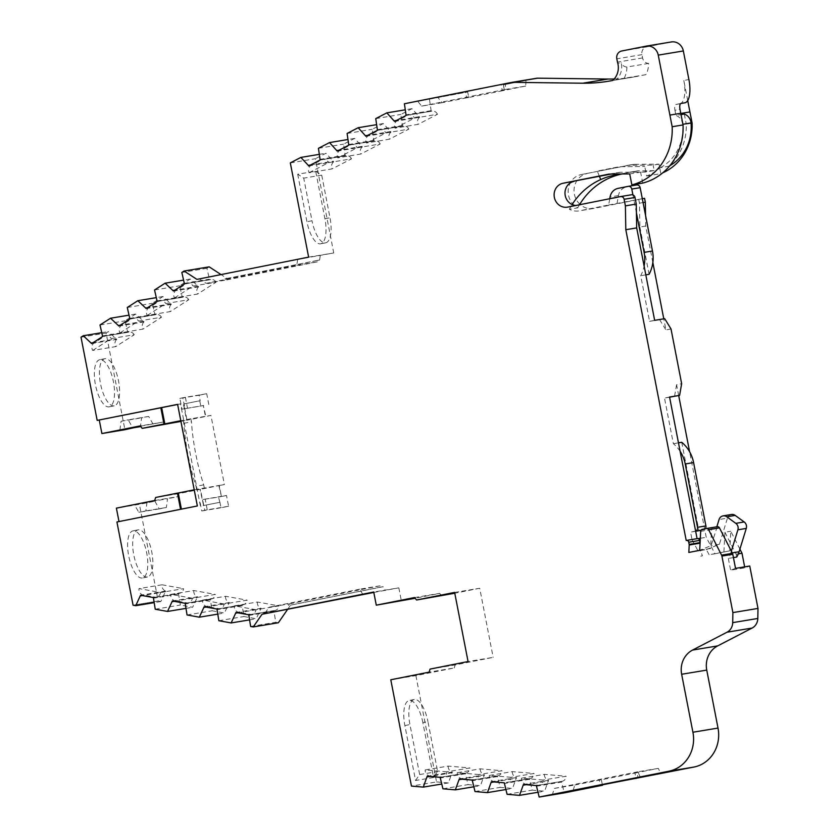 <?xml version="1.0" encoding="UTF-8"?>
<svg xmlns="http://www.w3.org/2000/svg" width="839" height="839" viewBox="0 0 839 839"><rect width="100%" height="100%" fill="white"/><g stroke="black" fill="none" stroke-linecap="round" stroke-linejoin="round"><path stroke-width="0.63" stroke-dasharray="4.2 3.15" d="M142.284 578.008A24.027 9.114 -101.3 0 1 128.734 556.068A24.027 9.114 -101.3 0 1 133.002 530.856A24.027 9.114 -101.3 0 1 133.118 530.835A24.027 9.114 -101.3 0 1 146.668 552.786A24.027 9.114 -101.3 0 1 142.389 577.998A24.027 9.114 -101.3 0 1 142.284 578.008M147.36 577.001A24.027 9.114 -101.3 0 1 133.8 555.051A24.027 9.114 -101.3 0 1 138.078 529.849A24.027 9.114 -101.3 0 1 138.183 529.829A24.027 9.114 -101.3 0 1 151.733 551.779A24.027 9.114 -101.3 0 1 147.465 576.98A24.027 9.114 -101.3 0 1 147.36 577.001M99.851 359.7A24.027 9.114 78.7 0 0 99.736 359.721A24.027 9.114 78.7 0 0 95.468 384.923A24.027 9.114 78.7 0 0 109.018 406.873A24.027 9.114 78.7 0 0 109.133 406.852A24.027 9.114 78.7 0 0 113.401 381.651A24.027 9.114 78.7 0 0 99.851 359.7M114.094 405.866A24.027 9.114 -101.3 0 1 100.544 383.916A24.027 9.114 -101.3 0 1 104.812 358.714A24.027 9.114 -101.3 0 1 104.917 358.693A24.027 9.114 -101.3 0 1 118.477 380.644A24.027 9.114 -101.3 0 1 114.198 405.845A24.027 9.114 -101.3 0 1 114.094 405.866M422.856 722.578A24.027 9.114 78.7 0 0 409.275 700.481A24.027 9.114 78.7 0 0 409.17 700.502A24.027 9.114 78.7 0 0 404.87 725.567L415.546 780.49L433.532 777.501L422.856 722.578L427.932 721.571L437.643 771.555L433.532 777.501M415.546 780.49L419.657 774.533L409.935 724.55A24.027 9.114 -101.3 0 1 414.246 699.495A24.027 9.114 -101.3 0 1 414.351 699.474A24.027 9.114 -101.3 0 1 427.932 721.571M631.306 194.795L609.701 199.095L608.642 205.01L579.634 210.778A17.745 16.413 80.6 0 1 579.151 210.872A17.745 16.413 80.6 0 1 569.366 209.257L577.735 207.873A17.745 16.413 80.6 0 1 568.517 195.183A17.745 16.413 80.6 0 1 581.238 174.564L632.616 164.528L581.238 174.564M644.562 198.319L593.865 208.418A17.745 16.413 80.6 0 1 593.383 208.512A17.745 16.413 80.6 0 1 580.252 204.601M579.833 204.213A17.745 16.413 80.6 0 1 574.379 194.218A17.745 16.413 80.6 0 1 587.09 173.589M390.785 679.768L415.892 675.605L454.214 667.97L429.117 672.144M430.04 669.103L455.147 664.939L493.154 657.367L468.057 661.531M454.623 592.418L479.719 588.254L493.154 657.367M479.719 588.254L454.78 593.225M414.592 597.546L439.688 593.372L415.179 598.259M373.806 592.439L398.829 587.845L373.722 592.009M248.774 614.788L250.871 614.442L238.045 612.124L235.958 612.48M216.976 609.041L219.063 608.695L206.247 606.377L204.16 606.733M185.178 603.304L187.265 602.947L174.449 600.64L172.352 600.986M153.369 597.557L155.467 597.211L142.651 594.893L140.553 595.239M119.002 521.564L116.925 521.973M160.553 592.491A5.59 5.17 80.6 0 1 155.467 597.211L178.476 593.383A5.59 5.17 -99.4 0 0 183.573 588.674L160.553 592.491L139.022 588.6L162.032 584.783A5.59 5.17 -99.4 0 0 165.661 591.065L160.847 601.532L158.193 601.049L133.086 605.213L158.204 601.049L139.4 504.312L116.39 508.14M119.012 521.627L197.354 505.959M177.606 404.377L180.532 403.884L200.28 505.477M180.532 403.884L177.627 404.461M81.005 337.194L106.113 333.02L124.906 429.715M91.64 343.571L93.727 343.224L104.728 336.166L102.631 336.512M118.918 326.056L121.005 325.71L132.006 318.652L129.909 318.998M146.196 308.542L148.283 308.196L159.284 301.138L157.187 301.484M173.474 291.028L175.561 290.682L186.562 283.624L184.465 283.97M308.637 257.133L333.733 252.969L297.667 259.408L199.43 278.968L206.132 283.33L296.786 265.281L297.667 259.408M196.924 279.387L199.43 278.968M290.315 162.892L315.412 158.718L333.733 252.969M297.698 174.208L306.938 221.748A24.027 9.114 78.7 0 0 320.624 243.824A24.027 9.114 78.7 0 0 324.924 218.759L315.684 171.219L297.698 174.208L303.728 178.13L312.003 220.741L306.938 221.748M308.595 165.986L310.682 165.64L322.239 159.651L320.141 159.997M337.247 151.135L339.344 150.789L350.891 144.801L348.804 145.157M365.898 136.285L367.996 135.939L379.543 129.961L377.456 130.307M394.561 121.445L396.648 121.099L408.194 115.111L406.107 115.457M511.528 82.432L536.624 78.258L503.358 84.886L526.001 80.313L505.498 83.711L417.665 101.204L467.69 91.996L404.408 103.763M614.179 78.981A167.643 155.11 -99.4 0 0 633.267 77.115A167.643 155.11 -99.4 0 0 637.797 76.286L612.69 80.46M671.378 41.95A11.18 10.341 -99.4 0 0 671.074 42.002L646.733 46.858A6.702 6.209 -99.4 0 0 641.929 54.65L642.569 57.943A6.702 6.209 -99.4 0 0 648.62 63.418A22.422 20.744 -99.4 0 1 645.883 74.681L616.057 79.883A16.832 15.574 -99.4 0 0 621.154 62.747L617.808 63.303M610.907 174.072L619.455 172.373L608.883 174.124M575.858 205.471A12.155 11.243 -99.4 0 0 578.239 205.356A12.155 11.243 -99.4 0 0 578.574 205.293L567.688 207.107M609.764 198.728L578.574 205.293M536.362 785.577L538.46 785.231L525.529 784.119L523.431 784.465M504.291 782.829L491.36 781.717M472.21 780.071L474.308 779.725L459.29 778.959M440.139 777.323L442.226 776.977L429.306 775.865L427.208 776.211M415.892 675.605L436.553 781.917L411.456 786.091M454.214 667.97L455.147 664.939M735.53 568.37L730.612 570.195L744.833 567.835L749.751 566.01M602.308 784.559L601.385 779.788L637.053 772.688L638.112 778.173M561.469 781.413A5.59 5.17 -99.4 0 0 566.147 776.232L543.137 780.05A5.59 5.17 80.6 0 1 538.46 785.231L561.469 781.413L564.269 792.886M543.137 780.05L521.407 778.183L544.427 774.366L566.147 776.232M544.427 774.366A5.59 5.17 -99.4 0 0 548.538 780.301L525.529 784.119A5.59 5.17 80.6 0 1 521.407 778.183M529.388 778.655A5.59 5.17 -99.4 0 0 534.076 773.474L511.066 777.292A5.59 5.17 80.6 0 1 506.378 782.483L529.388 778.655L532.188 790.128L544.605 791.198L548.538 780.301M511.066 777.292L489.336 775.435L512.346 771.607L534.076 773.474M512.346 771.607A5.59 5.17 -99.4 0 0 516.467 777.543L493.447 781.371A5.59 5.17 80.6 0 1 489.336 775.435M497.317 775.907A5.59 5.17 -99.4 0 0 501.995 770.726L478.985 774.544A5.59 5.17 80.6 0 1 474.308 779.725L497.317 775.907L500.117 787.381L512.524 788.44L516.467 777.543M478.985 774.544L457.265 772.677L480.275 768.86L501.995 770.726M480.275 768.86A5.59 5.17 -99.4 0 0 484.386 774.796L461.377 778.613A5.59 5.17 80.6 0 1 457.265 772.677M465.246 773.149A5.59 5.17 -99.4 0 0 469.924 767.968L446.914 771.786A5.59 5.17 80.6 0 1 442.226 776.977L465.246 773.149L468.047 784.622L480.453 785.692L484.386 774.796M446.914 771.786L425.184 769.929L448.194 766.101L469.924 767.968M448.194 766.101A5.59 5.17 -99.4 0 0 452.315 772.048L429.306 775.865A5.59 5.17 80.6 0 1 425.184 769.929M436.553 781.917L448.372 782.934L452.315 772.048M439.688 593.372L441.692 595.826M398.829 587.845L401.388 601.007M287.714 609.219L290.546 605.139L383.087 586.702L385.353 590.53M273.881 610.624A5.59 5.17 -99.4 0 0 278.968 605.915L255.958 609.733A5.59 5.17 80.6 0 1 250.871 614.442L273.881 610.624L275.748 622.286L278.359 622.758M255.958 609.733L234.417 605.842L257.426 602.024L278.968 605.915M257.426 602.024A5.59 5.17 -99.4 0 0 261.055 608.306L238.045 612.124A5.59 5.17 80.6 0 1 234.417 605.842M242.072 604.877A5.59 5.17 -99.4 0 0 247.169 600.168L224.16 603.986A5.59 5.17 80.6 0 1 219.063 608.695L242.072 604.877L243.939 616.539L256.241 618.763L261.055 608.306M224.16 603.986L202.619 600.095L225.628 596.277L247.169 600.168M225.628 596.277A5.59 5.17 -99.4 0 0 229.257 602.559L206.247 606.377A5.59 5.17 80.6 0 1 202.619 600.095M210.274 599.13A5.59 5.17 -99.4 0 0 215.371 594.421L192.362 598.238A5.59 5.17 80.6 0 1 187.265 602.947L210.274 599.13L212.141 610.792L224.443 613.015L229.257 602.559M192.362 598.238L170.82 594.348L193.83 590.53L215.371 594.421M193.83 590.53A5.59 5.17 -99.4 0 0 197.459 596.812L174.449 600.64A5.59 5.17 80.6 0 1 170.82 594.348M178.476 593.383L180.343 605.055L192.645 607.279L197.459 596.812M162.032 584.783L183.573 588.674M154.9 501.229L159.274 508.906L166.374 507.49L167.538 498.712L134.408 504.627L154.9 501.229L139.4 504.312M219.923 502.299L218.476 497.097L202.629 499.562L226.499 495.513L228.596 506.263L220.982 507.784L219.923 502.299L203.594 505.55L200.437 489.315L178.644 493.647L177.721 496.688L167.538 498.712M226.499 495.513L221.433 496.52L219.294 485.55L200.437 489.315M180.92 421.409L187.003 420.203L183.846 403.958L200.175 400.706L199.105 395.221L179.861 398.42L181.948 409.17L200.773 406.045L199.755 400.78L183.426 404.031L186.583 420.266L205.45 416.511L203.311 405.541L205.859 416.438L210.935 415.431L224.37 484.543L219.294 485.55M203.73 405.468L181.948 409.17M199.105 395.221L206.709 393.711L208.806 404.461M140.438 426.202L163.206 422.09L165.21 424.534M153.044 424.115L148.671 416.438L141.571 417.853L140.459 426.222M116.736 339.407A5.59 5.17 -99.4 0 0 115.73 346.612L92.72 350.44A5.59 5.17 80.6 0 1 93.727 343.224L116.736 339.407L108.367 331.573L106.113 333.02M92.72 350.44L111.199 338.568L134.209 334.751L115.73 346.612M134.209 334.751A5.59 5.17 -99.4 0 0 127.738 332.349L104.728 336.166A5.59 5.17 80.6 0 1 111.199 338.568M144.014 321.893A5.59 5.17 -99.4 0 0 143.008 329.098L119.998 332.926A5.59 5.17 80.6 0 1 121.005 325.71L144.014 321.893L143.689 321.316L135.645 314.059L125.095 320.834L127.738 332.349M119.998 332.926L138.477 321.064L161.487 317.236L143.008 329.098M161.487 317.236A5.59 5.17 -99.4 0 0 155.016 314.835L132.006 318.652A5.59 5.17 80.6 0 1 138.477 321.064M171.292 304.379A5.59 5.17 -99.4 0 0 170.296 311.584L147.286 315.412A5.59 5.17 80.6 0 1 148.283 308.196L171.292 304.379L170.967 303.802L162.923 296.545L152.373 303.319L155.016 314.835M147.286 315.412L165.755 303.55L188.765 299.722L170.296 311.584M188.765 299.722A5.59 5.17 -99.4 0 0 182.294 297.321L159.284 301.138A5.59 5.17 80.6 0 1 165.755 303.55M198.581 286.865A5.59 5.17 -99.4 0 0 197.574 294.07L174.564 297.897A5.59 5.17 80.6 0 1 175.561 290.682L198.581 286.865L198.245 286.288L190.212 279.03L179.651 285.805L182.294 297.321M174.564 297.897L193.043 286.036L216.053 282.208L197.574 294.07M216.053 282.208A5.59 5.17 -99.4 0 0 209.572 279.807L186.562 283.624A5.59 5.17 80.6 0 1 193.043 286.036M209.184 266.854L206.929 268.291L209.572 279.807M320.257 255.654L319.596 260.059L227.054 278.496L221.045 274.584M333.702 161.822A5.59 5.17 -99.4 0 0 332.108 168.891L309.098 172.708A5.59 5.17 80.6 0 1 310.682 165.64L333.702 161.822L325.972 153.243L315.412 158.718M309.098 172.708L328.51 162.651L351.52 158.833L332.108 168.891M351.52 158.833A5.59 5.17 -99.4 0 0 345.249 155.834L322.239 159.651A5.59 5.17 80.6 0 1 328.51 162.651M362.354 146.972A5.59 5.17 -99.4 0 0 360.76 154.04L337.75 157.868A5.59 5.17 80.6 0 1 339.344 150.789L362.354 146.972L354.635 138.404L343.55 144.14L345.249 155.834M337.75 157.868L357.162 147.811L380.172 143.983L360.76 154.04M380.172 143.983A5.59 5.17 -99.4 0 0 373.9 140.983L350.891 144.801A5.59 5.17 80.6 0 1 357.162 147.811M391.005 132.122A5.59 5.17 -99.4 0 0 389.422 139.19L366.412 143.018A5.59 5.17 80.6 0 1 367.996 135.939L391.005 132.122L383.287 123.553L372.201 129.3L373.9 140.983M366.412 143.018L385.814 132.961L408.824 129.133L389.422 139.19M408.824 129.133A5.59 5.17 -99.4 0 0 402.552 126.133L379.543 129.961A5.59 5.17 80.6 0 1 385.814 132.961M419.657 117.271A5.59 5.17 -99.4 0 0 418.074 124.35L395.064 128.168A5.59 5.17 80.6 0 1 396.648 121.099L419.657 117.271L411.939 108.703L400.853 114.45L402.552 126.133M395.064 128.168L414.466 118.11L437.476 114.293L418.074 124.35M437.476 114.293A5.59 5.17 -99.4 0 0 431.204 111.293L408.194 115.111A5.59 5.17 80.6 0 1 414.466 118.11M429.505 99.6L431.204 111.293M503.358 84.886L504.417 90.371L468.76 97.481L467.69 91.996M687.718 100.544L683.827 80.513L688.892 79.495M658.993 164.14L653.13 165.115L628.547 165.314L634.41 164.339L658.993 164.14L660.838 173.631A52.763 48.819 -99.4 0 0 662.705 172.855M634.41 164.339A11.18 10.341 -99.4 0 0 632.921 164.475A11.18 10.341 -99.4 0 0 632.616 164.528M652.836 262.523L645.736 226.037L645.558 215.434M671.011 328.951L665.935 329.958L663.775 318.82M678.688 395.547L676.58 384.713L681.656 383.706M739.904 549.146L730.769 531.244L729.773 550.845L714.996 553.782L706.239 537.296L689.616 451.77M744.833 567.835L744.644 566.86M362.752 594.274L359.742 589.177L380.245 585.779L381 587.048L383.087 586.702M359.742 589.177L269.088 607.237L264.526 613.844M154.701 500.505L177.721 496.688M194.218 489.819L180.784 420.706M163.206 422.09L140.197 425.908M101.613 332.695L108.367 331.573M296.786 265.281L317.278 261.873L317.499 260.405L319.596 260.059M319.219 154.366L325.972 153.243M315.684 171.219L321.715 175.141L330 217.752A24.027 9.114 -101.3 0 1 325.7 242.807A24.027 9.114 -101.3 0 1 312.003 220.741M321.715 175.141L303.728 178.13M430.931 110.685L405.824 114.849M468.76 97.481L466.662 97.827L465.593 92.342M466.662 97.827L442.153 102.704L438.168 97.806M442.153 102.704L421.65 106.113L417.665 101.204M421.65 106.113L505.204 89.469L505.498 83.711M505.204 89.469L525.707 86.071L526.001 80.313M525.707 86.071L502.33 90.727L501.261 85.242M502.33 90.727L504.417 90.371M637.808 76.286L616.057 79.883M648.62 63.418L626.869 67.026A6.702 6.209 80.6 0 1 621.154 62.747M626.869 67.026A22.422 20.744 80.6 0 1 624.132 78.289L616.057 79.894M679.726 103.837A22.349 8.474 78.7 0 0 679.821 103.816L675.961 104.466A5.59 2.118 78.7 0 0 675.93 104.466A5.59 2.118 78.7 0 0 674.934 110.297L679.999 109.29M679.821 103.816A22.349 8.474 78.7 0 0 683.827 80.513M691.063 123.312L686.25 124.109A52.763 48.819 80.6 0 1 668.725 166.269L660.356 167.664A52.763 48.819 -99.4 0 1 646.607 175.991L644.771 166.5L645.831 171.953L654.189 170.558L653.13 165.115M660.356 167.664A44.708 41.363 -99.4 0 0 682.663 124.329A10.058 9.302 80.6 0 0 675.93 115.457L681.037 114.607M674.934 110.297L675.93 115.457M642.726 183.091L640.587 172.121L620.357 172.278A5.59 5.17 -99.4 0 0 619.455 172.373M599.424 176.368L597.274 171.093L618.395 166.888A11.18 10.341 80.6 0 1 618.689 166.835A11.18 10.341 80.6 0 1 620.189 166.699L644.771 166.5L620.189 166.699A11.18 10.341 -99.4 0 0 618.7 166.835A11.18 10.341 -99.4 0 0 618.395 166.888L597.284 171.093L599.424 176.358M629.711 173.925L640.587 172.121M569.366 209.257A72.647 67.214 80.6 0 1 572.125 204.538M680.104 451.277A33.529 31.022 80.6 0 0 673.36 443.695L664.488 398.043L669.564 397.036M654.651 320.341L649.585 321.347L640.713 275.706A33.529 31.022 80.6 0 0 644.111 266.099M649.585 321.347L664.698 318.673M659.622 319.68L665.935 329.958M676.58 384.713L674.535 396.375M669.595 397.193L664.488 398.043M717.23 526.724L711.042 545.675L698.017 550.95L706.386 549.566L709.144 554.757L714.996 553.782M732.237 552.901L730.738 553.142A22.349 20.681 80.6 0 1 728.325 558.449L730.612 570.195M730.738 553.142L731.346 551.16M734.712 568.538L748.933 566.168M536.331 786.248L561.438 782.084M637.053 772.688L634.955 773.034L635.899 777.868M634.955 773.034L658.332 768.377L660.754 773.6M640.262 776.998L637.829 771.786L658.332 768.377M637.829 771.786L554.285 788.429L552.429 794.491M573.152 790.369L574.778 785.021L554.285 788.429M574.778 785.021L599.287 780.144L600.231 784.968M599.287 780.144L601.385 779.788M448.372 782.934L441.692 784.046M419.657 774.533L437.643 771.555M290.546 605.139L381 587.048M288.448 605.485L289.591 603.828L269.088 607.237M194.543 489.745L224.37 484.543M178.644 493.647L155.635 497.475M203.594 505.55L200.018 489.378M219.503 502.362L203.174 505.613M218.885 485.624L221.433 496.52M204.286 487.879L203.699 484.848A105.053 39.853 -101.3 0 1 191.439 421.797L190.852 418.766L210.935 415.431M190.852 418.766L181.109 420.633M206.132 283.33L226.635 279.932L224.957 278.842L227.054 278.496M317.499 260.405L224.957 278.842M646.607 175.991L660.838 173.631M608.642 205.01L642.296 198.696M643.052 202.566L639.465 203.164L639.884 227.012L645.736 226.037M639.884 227.012L649.082 274.311M645.81 274.856L640.713 275.706M673.36 443.695L678.468 442.845M681.729 442.3L698.918 530.72M695.657 531.265L690.549 532.115L695.625 531.118M698.038 538.659L692.018 539.655L690.549 532.115M700.324 538.281L706.239 537.296M729.773 550.845L709.144 554.757M723.921 551.81L724.917 532.22L730.769 531.244M724.917 532.22L736.149 554.233L738.351 553.866M289.591 603.828L380.245 585.779M160.847 601.532L154.072 602.654M159.274 508.906L138.771 512.304L134.408 504.627M147.045 502.121L145.871 510.899L138.771 512.304M145.871 510.899L166.374 507.49M183.206 420.287L183.793 423.317A105.053 39.853 78.7 0 0 196.043 486.368L196.641 489.399M148.671 416.438L128.178 419.836L132.541 427.512M119.904 430.029L121.078 421.251L128.178 419.836M121.078 421.251L141.571 417.853M92.972 342.721L116.411 338.82M317.278 261.873L226.635 279.932M310.451 165.021L333.419 161.214M645.883 74.681L624.132 78.289M668.725 166.269A44.708 41.363 -99.4 0 0 669.9 165.629M620.503 173.998L629.051 172.299A5.59 5.17 80.6 0 1 629.953 172.205L638.311 170.81A5.59 5.17 -99.4 0 0 637.409 170.904L622.486 173.883A72.647 67.214 -99.4 0 0 621.961 173.988M579.508 204.747A72.647 67.214 -99.4 0 0 577.735 207.873M636.423 212.896L632.931 194.942M699.716 550.3L710.591 548.496L711.556 529.545A2.234 2.066 80.6 0 1 713.202 527.521L716.831 526.798M452.273 772.709L429.851 776.442M250.641 626.46L275.748 622.286M165.661 591.065L142.651 594.893A5.59 5.17 80.6 0 1 139.022 588.6M203.699 484.848L196.043 486.368M218.476 497.097L221.014 496.594M183.793 423.317L191.439 421.797M200.773 406.045L203.311 405.541M206.929 268.291L181.832 272.465M684.299 114.073L686.25 124.109M626.754 165.503A11.18 10.341 80.6 0 1 627.058 165.44A11.18 10.341 80.6 0 1 628.547 165.314M654.189 170.558A44.708 41.363 80.6 0 1 651.116 170.705L638.311 170.81M617.011 203.615L618.448 195.571A11.18 10.341 80.6 0 1 626.492 186.971L636.476 184.979M638.71 199.294L639.465 203.164M692.018 539.655L698.017 550.95M700.775 556.142L702.421 555.817L700.775 556.142M705.221 528.759A3.356 3.104 80.6 0 1 703.501 529.808L700.985 530.311M736.694 557.054L736.149 554.233M706.386 549.566L719.411 544.291L727.434 518.135L719.065 519.53M731.283 514.527A5.59 5.17 -99.4 0 0 727.434 518.135M165.566 591.736L142.42 595.575M645.831 171.953A44.708 41.363 -99.4 0 1 642.758 172.1L629.953 172.205M733.433 557.599L728.325 558.449M526.074 784.696L548.507 780.973M494.003 781.938L516.425 778.214M461.922 779.19L484.355 775.467M248.69 615.459L273.787 611.285M237.825 612.816L260.971 608.967M206.027 607.069L229.173 603.22M174.229 601.322L197.364 597.473M228.596 506.263L207.254 509.808L205.167 499.058M207.254 509.808L204.716 510.311L202.629 499.562M204.716 510.311L201.738 510.972L199.651 500.222M201.738 510.972L220.982 507.784M102.306 335.936L127.402 331.762M129.584 318.421L154.68 314.247M143.689 321.316L120.25 325.207M156.862 300.907L181.958 296.733M170.967 303.802L147.528 307.693M184.14 283.393L209.247 279.23M198.245 286.288L174.806 290.179M319.858 159.4L344.965 155.225M348.521 144.549L373.617 140.375M362.07 146.364L339.103 150.181M377.172 129.699L402.269 125.525M390.722 131.513L367.755 135.331M419.374 116.663L396.417 120.48M710.591 548.496L700.282 550.027L702.421 555.817L700.46 550.51L699.705 550.657L700.083 543.2A2.234 2.066 80.6 0 0 700.083 542.959M719.411 544.291L711.042 545.675M537.925 792.299L544.605 791.198M529.357 779.326L504.26 783.5M505.844 789.551L512.524 788.44M497.286 776.578L472.179 780.742M473.773 786.793L480.453 785.692M465.205 773.82L440.108 777.994M249.477 619.895L256.241 618.763M241.989 605.538L216.882 609.712M217.679 614.148L224.443 613.015M210.19 599.791L185.083 603.965M185.87 608.401L192.645 607.279M178.382 594.043L153.285 598.217M179.861 398.42L182.839 397.759L184.926 408.509M206.709 393.711L182.839 397.759M99.998 324.997L125.095 320.834M127.276 307.483L152.373 303.319M135.645 314.059L128.902 315.181M154.554 289.969L179.651 285.805M162.923 296.545L156.18 297.667M190.212 279.03L183.458 280.153M318.442 148.314L343.55 144.14M347.094 133.464L372.201 129.3M354.635 138.404L347.87 139.526M375.746 118.614L400.853 114.45M383.287 123.553L376.522 124.675M411.939 108.703L405.185 109.825M688.829 552.471L699.705 550.657M507.092 794.302L532.188 790.128M475.01 791.544L500.117 787.381M442.94 788.796L468.047 784.622M218.843 620.713L243.939 616.539M187.045 614.966L212.141 610.792M155.236 609.219L180.343 605.055M185.377 397.256L187.464 408.006M593.865 208.418L579.634 210.778M646.733 46.858L621.626 51.022M645.967 46.176L671.074 42.002M324.924 218.759L330 217.752M641.929 54.65L616.822 58.814M680.974 103.459L675.961 104.466M609.481 174.082L620.357 172.278M404.87 725.567L409.935 724.55M675.71 114.303L680.817 113.454M642.569 57.943L617.462 62.107M621.835 173.988L622.486 173.883M713.202 527.521L702.316 529.336M618.448 195.571L610.079 196.966M701.037 530.217L703.501 529.808M629.051 172.299L637.409 170.904M711.556 529.545L700.68 531.349M642.758 172.1L651.116 170.705M618.123 188.356L626.492 186.971M138.078 529.849L133.002 530.856M104.812 358.714L99.736 359.721M593.383 208.512L579.151 210.872M633.267 77.115L608.17 81.278M567.363 207.16L578.239 205.356M147.465 576.98L142.389 577.998M114.198 405.845L109.133 406.852M325.7 242.807L320.624 243.824M681.006 103.459L675.93 104.466M608.726 174.155L619.612 172.341M414.246 699.495L409.17 700.502M538.879 785.178L561.889 781.361M506.798 782.43L529.808 778.602M474.727 779.672L497.737 775.855M442.646 776.924L465.655 773.097M251.742 614.379L274.752 610.561M219.933 608.632L242.943 604.814M188.135 602.884L211.145 599.067M156.337 597.137L179.347 593.32M105.85 335.831L128.86 332.013M133.128 318.317L156.148 314.499M160.417 300.802L183.426 296.985M187.695 283.288L210.704 279.471M322.942 159.483L345.951 155.655M351.593 144.633L374.613 140.816M380.256 129.783L403.265 125.965M408.908 114.933L431.917 111.115M632.921 164.475L627.058 165.44M629.198 172.268L637.567 170.873"/><path stroke-width="1.26" d="M716.831 526.787L719.065 519.53A5.59 5.17 80.6 0 1 726.815 516.803L735.184 515.408A5.59 5.17 -99.4 0 0 731.283 514.527M415.179 598.259L376.281 605.171L414.592 597.546L416.584 600L454.623 592.418L468.057 661.531L430.04 669.103L429.117 672.144L390.785 679.768L411.456 786.091L423.276 787.108L427.208 776.211L440.139 777.323L442.94 788.796L455.346 789.856L473.773 786.793M681.646 674.262A22.349 20.681 80.6 0 1 692.563 650.078L717.66 645.904A22.349 20.681 -99.4 0 0 706.753 670.099L681.646 674.262L692.92 732.237A33.529 31.022 -99.4 0 1 668.882 771.209L539.162 797.05L536.362 785.577L523.431 784.465L519.498 795.362L507.092 794.302L504.291 782.829L491.36 781.717L487.428 792.614L475.01 791.544L472.21 780.071L459.29 778.959L455.346 789.856M692.563 650.078L727.035 632.207A11.18 10.341 80.6 0 0 732.709 622.632L757.806 618.469L757.995 608.422L749.751 566.01L735.53 568.37L732.783 554.275L721.907 556.079L732.887 612.596L732.709 622.632M608.883 174.124L563.053 183.248A12.155 11.243 80.6 0 0 554.317 197.196A12.155 11.243 80.6 0 0 567.363 207.16A12.155 11.243 80.6 0 0 567.688 207.107L620.43 196.599A3.356 3.104 80.6 0 1 624.111 199.283L625.391 205.87L625.81 229.708L686.208 540.452A2.234 2.066 80.6 0 1 688.746 542.225L689.165 544.427A2.234 2.066 80.6 0 1 689.207 545.004L688.829 552.471L699.716 550.3L700.68 531.349A2.234 2.066 80.6 0 1 702.316 529.336L706.354 528.528A2.234 2.066 80.6 0 1 708.598 529.682L721.582 555.135A3.356 3.104 80.6 0 1 721.907 556.079M608.579 174.176A5.59 5.17 80.6 0 1 609.481 174.082L629.711 173.925L631.851 184.895A58.352 53.99 -99.4 0 0 672.165 126.731L658.248 55.122A11.18 10.341 80.6 0 0 646.271 46.114A11.18 10.341 80.6 0 0 645.967 46.176L621.626 51.022A6.702 6.209 80.6 0 0 616.822 58.814L617.462 62.107A6.702 6.209 80.6 0 0 617.808 63.303A16.832 15.574 80.6 0 1 612.69 80.46A167.643 155.11 80.6 0 1 608.17 81.278A167.643 155.11 80.6 0 1 582.822 83.208L512.524 82.337A5.59 5.17 80.6 0 0 511.528 82.432L404.408 103.763L406.107 115.457L394.561 121.445L386.831 112.866L375.746 118.614L377.456 130.307L365.898 136.285L358.18 127.717L347.094 133.464L348.804 145.157L337.247 151.135L329.528 142.567L318.442 148.314L320.141 159.997L308.595 165.986L308.312 165.377L310.451 165.021M177.627 404.461L97.177 420.391L81.005 337.194L83.271 335.736L91.64 343.571L102.631 336.512L99.998 324.997L110.549 318.222L118.918 326.056L129.909 318.998L127.276 307.483L137.827 300.708L146.196 308.542L157.187 301.484L154.554 289.969L165.105 283.194L173.474 291.028L184.465 283.97L181.832 272.465L184.077 271.018L196.924 279.387L308.637 257.133L290.315 162.892L300.876 157.417L308.312 165.377M97.177 420.391L177.606 404.377L197.354 505.959L116.925 521.973L133.086 605.213L135.74 605.695L140.553 595.239L153.369 597.557L155.236 609.219L167.538 611.442L185.87 608.401M373.806 592.439L262.02 614.263L253.263 626.932L250.641 626.46L248.774 614.788L235.958 612.48L231.145 622.937L218.843 620.713L216.976 609.041L204.16 606.733L199.346 617.189L187.045 614.966L185.178 603.304L172.352 600.986L167.538 611.442M262.02 614.263L373.722 592.009L376.281 605.171M454.78 593.225L416.584 600M119.002 521.564L116.39 508.14L154.701 500.505L155.635 497.475L177.428 493.133L180.563 509.304M140.459 426.222L124.906 429.715L101.897 433.543L99.275 420.045M582.822 83.208L607.929 79.044L537.621 78.174A5.59 5.17 -99.4 0 0 536.624 78.258M607.929 79.044A167.643 155.11 -99.4 0 0 614.179 78.981M684.792 102.83L684.897 102.809A22.349 8.474 78.7 0 1 684.792 102.83L681.027 103.449A5.59 2.118 -101.3 0 1 681.027 103.449A5.59 2.118 -101.3 0 0 679.999 109.29L683.04 124.927L672.165 126.731M684.897 102.809A22.349 8.474 78.7 0 0 688.892 79.495L683.345 50.959A11.18 10.341 -99.4 0 0 671.378 41.95L646.271 46.114M631.851 184.895L642.726 183.091A58.352 53.99 -99.4 0 0 683.04 124.927M563.053 183.248L610.907 174.072M573.928 181.444A12.155 11.243 -99.4 0 0 565.025 192.047A12.155 11.243 -99.4 0 0 572.125 204.538A12.155 11.243 -99.4 0 0 575.858 205.471M620.608 196.567L631.306 194.795A3.356 3.104 -99.4 0 1 632.931 194.942A3.356 3.104 80.6 0 1 634.987 197.48L636.266 204.066L625.391 205.87M625.81 229.708L636.686 227.904L636.423 212.896L644.1 252.392A33.529 31.022 80.6 0 1 644.111 266.099L636.686 227.904M636.266 204.066L636.423 212.896M680.104 451.277A33.529 31.022 80.6 0 1 685.222 463.967L697.534 527.301A3.356 3.104 80.6 0 1 695.615 531.056L669.564 397.036L679.6 395.368L681.656 383.706L671.011 328.951L664.698 318.673L654.651 320.341L644.111 266.099M686.48 540.41L697.094 538.648A2.234 2.066 80.6 0 1 699.621 540.421L700.041 542.613A2.234 2.066 80.6 0 1 700.083 542.959M695.615 531.056L697.094 538.648M721.582 555.135L732.457 553.331L719.474 527.878A2.234 2.066 -99.4 0 0 717.23 526.724L706.48 528.507M732.887 612.596L757.995 608.422M717.66 645.904L752.132 628.044A11.18 10.341 -99.4 0 0 757.806 618.469M539.162 797.05L564.269 792.886L602.454 785.273L552.429 794.491L693.989 767.045A33.529 31.022 -99.4 0 0 718.016 728.074L706.753 670.099M602.454 785.273L602.308 784.559M253.263 626.932L278.359 622.758L287.714 609.219M160.836 407.785L163.993 424.02L142.2 428.362L180.92 421.409M221.045 274.584L209.184 266.854L184.077 271.018M662.705 172.855A52.763 48.819 -99.4 0 0 692.112 123.134L687.718 100.544M645.558 215.434L645.317 202.189L644.562 198.319L642.296 198.696M663.775 318.82L652.836 262.523M689.616 451.77L678.688 395.547M744.644 566.86L742.001 553.258L739.904 549.146M181.402 509.137L178.256 492.996L194.218 489.819M180.784 420.706L164.822 423.884L161.665 407.639M142.2 428.362L140.197 425.908L101.897 433.543M140.407 426.632L119.904 430.029L140.438 426.202M83.271 335.736L101.613 332.695M300.876 157.417L319.219 154.366M620.503 173.998L614.127 175.267A72.647 67.214 80.6 0 0 600.724 179.556L599.424 176.358L600.724 179.556A72.647 67.214 -99.4 0 0 572.125 204.538M632.931 194.942L631.788 189.058L640.157 187.663L652.469 250.997A33.529 31.022 80.6 0 1 649.082 274.311L645.81 274.856M609.764 198.728L610.079 196.966A11.18 10.341 80.6 0 1 618.123 188.356L628.107 186.373A3.356 3.104 80.6 0 1 631.788 189.058M669.595 397.193L679.6 395.368M731.346 551.16L737.901 529.808L746.27 528.413A5.59 5.17 -99.4 0 0 744.172 521.952L735.803 523.347A5.59 5.17 80.6 0 1 737.901 529.808M735.803 523.347L726.815 516.803M732.457 553.331A3.356 3.104 80.6 0 1 732.783 554.275M635.899 777.868L636.025 778.519M572.922 791.093L573.152 790.369M600.231 784.968L600.357 785.629M441.692 784.046L423.276 787.108M177.428 493.133L178.256 492.996M164.822 423.884L163.993 424.02M692.112 123.134L691.063 123.312M645.317 202.189L643.052 202.566M678.468 442.845L681.729 442.3A33.529 31.022 -99.4 0 1 693.591 462.572L705.903 525.906A3.356 3.104 80.6 0 1 705.221 528.759M700.985 530.311L695.657 531.265M698.038 538.659L700.324 538.281M742.001 553.258L738.351 553.866M154.072 602.654L135.74 605.695M91.304 342.994L92.972 342.721M669.9 165.629A44.708 41.363 -99.4 0 0 691.032 122.945L682.915 124.287M621.961 173.988A72.647 67.214 -99.4 0 0 579.508 204.747M429.851 776.442L427.177 776.883M681.037 114.607L684.299 114.073A10.058 9.302 80.6 0 1 691.032 122.945M628.285 186.342L636.476 184.979A3.356 3.104 80.6 0 1 640.157 187.663M746.27 528.413L739.107 551.758L732.237 552.901M733.433 557.599L736.694 557.054A22.349 20.681 -99.4 0 0 739.107 551.758M735.184 515.408L744.172 521.952M142.42 595.575L140.47 595.9M523.4 785.136L526.074 784.696M491.329 782.388L494.003 781.938M459.248 779.63L461.922 779.19M235.864 613.141L237.825 612.816M204.066 607.394L206.027 607.069M172.268 601.647L174.229 601.322M120.25 325.207L118.582 325.48M147.528 307.693L145.86 307.965M174.806 290.179L173.149 290.451M339.103 150.181L336.963 150.527M367.755 135.331L365.615 135.687M396.417 120.48L394.278 120.837M519.498 795.362L537.925 792.299M487.428 792.614L505.844 789.551M231.145 622.937L249.477 619.895M199.346 617.189L217.679 614.148M128.902 315.181L110.549 318.222M156.18 297.667L137.827 300.708M183.458 280.153L165.105 283.194M347.87 139.526L329.528 142.567M376.522 124.675L358.18 127.717M405.185 109.825L386.831 112.866M537.621 78.174L512.524 82.337M683.345 50.959L658.248 55.122M669.9 115.1L680.786 113.296M719.474 527.878L708.598 529.682M752.132 628.044L727.035 632.207M692.92 732.237L718.016 728.074M668.882 771.209L693.989 767.045M624.111 199.283L634.987 197.48M688.746 542.225L699.621 540.421M680.817 113.454L689.931 111.944M614.127 175.267L621.835 173.988M685.222 463.967L693.591 462.572M705.903 525.906L697.534 527.301M652.469 250.997L644.1 252.392M695.625 531.118L701.037 530.217M689.165 544.427L700.041 542.613M689.207 545.004L700.072 543.2M731.44 514.496L723.071 515.88M536.771 78.237L511.675 82.4M631.4 194.774L620.514 196.588M697.219 538.617L686.344 540.431M717.293 526.714L706.417 528.518M628.201 186.352L636.56 184.968"/></g></svg>
